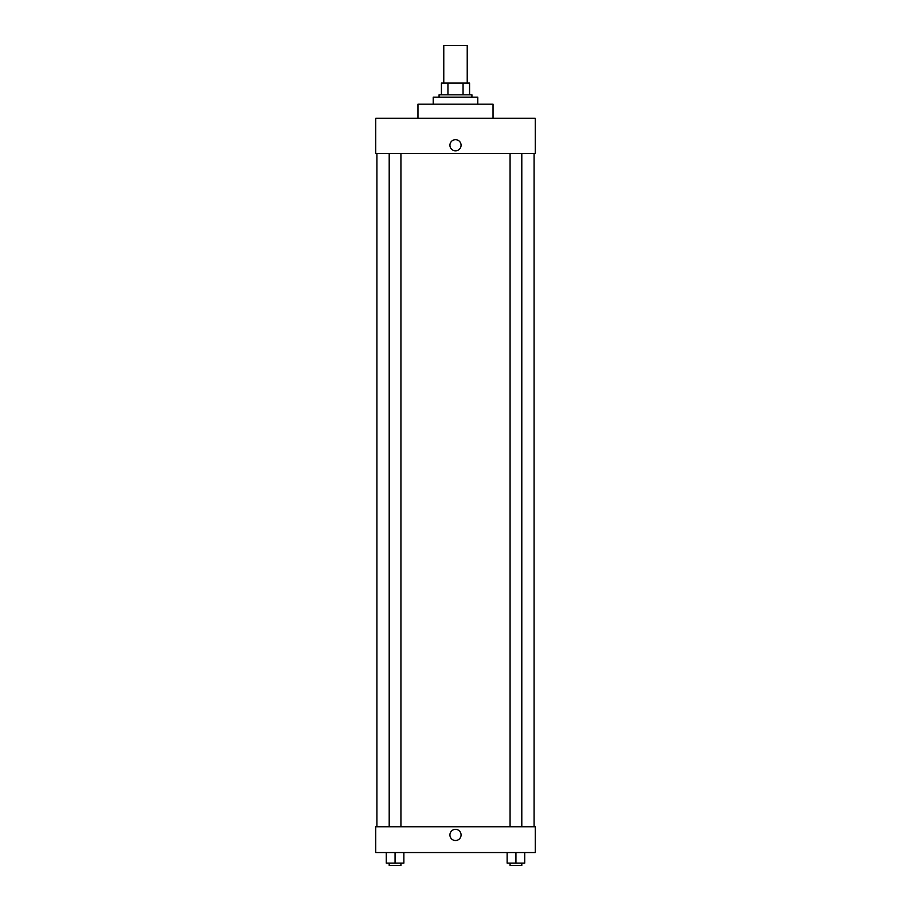 <?xml version="1.0" encoding="UTF-8"?>
<svg xmlns="http://www.w3.org/2000/svg" width="911" height="911" viewBox="0 0 911 911"><rect width="100%" height="100%" fill="white"/><g stroke="black" fill="none" stroke-linecap="round" stroke-linejoin="round"><path stroke-width="1.37" d="M467.229 83.083L467.229 45.55L443.771 45.55L443.771 83.083M447.939 94.812L447.939 83.083L441.425 83.083L441.425 94.812L441.425 83.083M447.939 83.083L469.575 83.083L469.575 94.812M463.061 94.812L463.061 83.083M439.079 97.158L439.079 94.812L471.921 94.812L471.921 97.158M477.785 104.196L477.785 97.158L433.215 97.158L433.215 104.196M493.033 118.271L493.033 104.196L417.967 104.196L417.967 118.271M535.258 118.271L375.742 118.271L535.258 118.271L535.258 153.458L375.742 153.458L375.742 118.271M449.932 145.248A5.568 5.568 0 0 1 458.29 140.431A5.568 5.568 0 0 1 458.29 150.076A5.568 5.568 0 0 1 449.932 145.248M510.069 153.458L510.069 826.744M389.202 826.744L389.202 153.458M375.742 826.744L535.258 826.744L535.258 852.548L375.742 852.548L375.742 826.744M455.5 840.523A5.568 5.568 0 0 1 450.672 832.164A5.568 5.568 0 0 1 460.328 832.164A5.568 5.568 0 0 1 455.5 840.523M507.131 852.548L507.131 863.104L524.725 863.104L524.725 852.548L524.725 863.104M515.933 863.104L515.933 852.548M521.798 863.104L521.798 865.45L510.069 865.45L510.069 863.104M386.275 852.548L386.275 863.104L403.869 863.104L403.869 852.548L403.869 863.104M395.067 863.104L395.067 852.548M400.931 863.104L400.931 865.45L389.202 865.45L389.202 863.104M534.085 826.744L534.085 153.458M376.915 826.744L376.915 153.458M521.798 153.458L521.798 826.744M400.931 826.744L400.931 153.458"/></g></svg>
